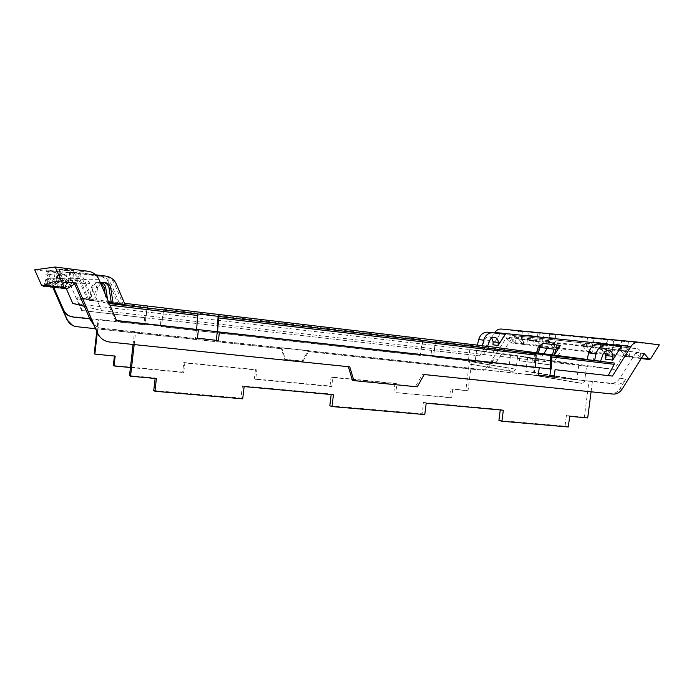 <?xml version="1.0" encoding="UTF-8"?>
<svg xmlns="http://www.w3.org/2000/svg" width="694" height="694" viewBox="0 0 694 694"><rect width="100%" height="100%" fill="white"/><g stroke="black" fill="none" stroke-linecap="round" stroke-linejoin="round"><path stroke-width="0.52" stroke-dasharray="3.47 2.6" d="M542.621 343.357L536.557 352.76M554.116 349.16L539.949 347.442M77.242 298.897L147.163 307.156L145.688 317.826L81.536 310.4L82.187 310.591L76.817 297.639L87.444 299.6L78.596 279.162L67.899 279.083C66.26 275.657 63.518 273.636 59.675 273.002L34.7 269.836M101.914 282.857L99.259 282.319C96.05 282.571 94.02 284.21 93.178 287.247L90.55 300.06L87.444 299.6M90.55 300.06L88.849 299.86L91.755 300.398L82.595 279.196L79.897 279.17C78.066 275.327 75.004 273.046 70.701 272.334L104.048 276.125C108.975 276.932 112.489 279.569 114.571 284.028L123.107 304.102L111.309 302.705M100.665 283.456L97.759 287.585L95.035 300.884L91.755 300.398M95.035 300.884L93.274 300.676L84 279.205C82.109 275.206 78.925 272.837 74.466 272.1L95.729 274.815M116.627 320.715L115.49 320.376L107.761 303.356L109.27 303.53L93.274 300.676M600.536 361.201L587.167 359.44M70.701 272.334L100.838 276.177C105.662 276.967 109.088 279.543 111.127 283.889L119.463 303.478L111.283 302.515M108.698 302.202L119.463 303.478M489.773 340.476L484.716 339.869L482.495 345.751L477.403 345.152M482.495 345.751L487.526 346.419M124.989 304.423L123.107 304.102M587.115 359.666L600.484 361.348M488.533 347.477L482.156 356.178L434.002 350.696L435.754 341.24L488.533 347.477L489.756 346.592M435.754 341.24L436.361 340.268M434.002 350.696L482.156 356.178M144.673 317.6L143.936 324.037L160.305 325.868L161.043 319.466L418.43 348.813L417.719 354.582L430.879 356.048L431.59 350.314M479.545 355.779L483.961 349.047M484.802 347.763L494.51 332.929M650.642 358.789L511.591 342.298L518.774 331.246L501.554 329.06L638.948 342.229M511.591 342.298L510.506 342.888L556.588 348.414L551.496 342.689L536.922 341.066L541.919 346.653M430.879 356.048L432.171 356.265L432.119 356.751L486.685 362.823C489.773 362.971 492.298 361.635 494.258 358.824L489.374 366.328C487.379 369.182 484.82 370.518 481.679 370.344L480.274 370.084C483.406 370.266 485.956 368.93 487.943 366.085L506.169 338.125L509.7 342.446M480.274 370.084L307.702 351.476L302.055 361.062L284.609 359.258L281.304 348.631L282.076 348.804L285.39 359.457L302.879 361.27L308.535 351.658L480.196 370.076M72.766 325.555L76.349 326.527L281.304 348.631M43.123 286.197L50.419 282.016L52.727 287.264M81.536 310.4L67.899 279.083M621.338 346.453L613.669 345.647L605.177 359.136M607.12 344.666L613.669 345.647M505.397 334.291L500.218 333.745L492.983 344.814M493.113 332.756L500.218 333.745M484.716 339.869L486.407 337.562L489.131 336.694L491.768 337.935M543.706 353.827L540.392 358.98L525.731 357.289L526.451 351.589M494.458 350.27L493.148 352.274L540.392 358.98M516.024 343.539L515.538 338.741C515.252 336.928 514.315 335.87 512.727 335.549L506.863 334.829L503.245 336.807L495.29 348.995M503.245 336.807L626.222 350.357L614.242 369.468L554.558 360.993L561.541 350.062M540.357 353.428L539.62 359.266L554.558 360.993M549.813 376.348L549.752 376.807L551.982 377.189L552.06 376.59M534.684 353.628L534.996 367.23L535.464 367.282M538.292 375.22L533.99 375.107L534.996 367.23M217.413 340.312L217.335 341.006L216.242 340.728L216.311 340.19M197.322 313.888L196.671 329.424M197.417 338.29L195.396 338.472L196.454 329.398M93.499 300.606L96.197 287.472C97.073 284.34 99.155 282.666 102.434 282.423L103.527 282.501M73.174 272.178L73.156 272.178C77.589 272.907 80.73 275.249 82.595 279.196M88.849 299.86L79.897 279.17M107.943 302.116L107.544 299.496M89.127 299.799L91.721 287.143C92.571 284.132 94.575 282.51 97.75 282.276L101.124 283.195M59.675 273.002L69.504 272.404L99.294 276.203C104.057 276.984 107.449 279.526 109.461 283.829L117.711 303.183M105.072 293.727L106.321 301.829M69.504 272.404C73.755 273.106 76.791 275.362 78.596 279.162M147.163 307.156L147.527 306.019M164.261 308.015L162.292 319.734L145.818 317.861L147.744 306.054M145.818 317.861L145.011 324.879L143.936 324.037M418.43 348.813L161.043 319.466M160.305 325.868L161.485 326.718L420.312 355.519L421.084 349.229L423.687 338.767M162.292 319.734L161.485 326.718M162.153 319.708L164.001 307.98M420.79 349.186L423.193 338.698M432.171 356.265L418.985 354.799L418.924 355.276L420.312 355.519M418.985 354.799L417.719 354.582M421.084 349.229L434.305 350.739L436.934 340.338M432.119 356.751L469.526 360.993L465.848 390.306L450.623 388.805L449.556 397.358L395.806 392.604L451.681 397.888L452.757 389.291L468.034 390.8L471.72 361.357L490.493 363.448C493.608 363.595 496.141 362.251 498.119 359.423L503.384 351.32M434.305 350.739L433.533 356.985M539.62 359.266L525.731 357.289M603.155 354.087L595.652 353.185L593.014 360.36M145.688 317.826L82.187 310.591M160.904 326.015L144.473 324.185M518.774 331.246L659.3 344.849M628.434 341.639L627.923 345.569L613.201 344.059L613.696 340.216L628.434 341.639L621.694 340.771L620.453 350.349L625.936 356.733L611.258 354.972L605.853 348.726L586.361 346.558L591.652 352.621L611.258 354.972M613.696 340.216L621.694 340.771M594.012 338.316L607.849 339.652L607.354 343.461L593.535 342.047L594.012 338.316L587.532 337.484L601.264 338.811L600.058 348.084L605.437 354.27M607.849 339.652L601.264 338.811M544.079 333.502L555.755 334.629L555.313 338.125L543.645 336.928L544.079 333.502L537.98 332.721L549.57 333.84L548.477 342.35L553.552 348.05M555.755 334.629L549.57 333.84M528.386 331.984L539.429 333.051L538.995 336.451L527.961 335.323L528.386 331.984L522.417 331.229L533.365 332.279L532.315 340.554L521.385 339.34L525.462 344.328M539.429 333.051L533.365 332.279M556.588 348.414L590.759 352.118M537.98 332.721L536.922 341.066L532.315 340.554L537.286 346.098M644.284 353.602L635.912 352.656L640.944 358.529L640.519 352.639C640.215 350.418 639.139 349.117 637.3 348.735L630.464 347.894L626.222 350.357M625.936 356.733L641.03 358.538M629.77 357.193L624.27 350.774L605.853 348.726L607.068 339.366M506.169 338.125L511.573 338.733L515.139 343.096M511.573 338.733L504.217 350.045M307.702 351.476L308.535 351.658L309.099 350.696L308.7 351.693M302.055 361.062L302.879 361.27M284.609 359.258L285.39 359.457M309.099 350.696L281.747 347.737L282.076 348.804L281.903 347.772L309.264 350.739M95.234 328.687L282.241 348.839M50.419 282.016L51.365 282.059L53.698 287.368M51.365 282.059L44.963 286.006L43.575 286.249M57.064 287.55L65.323 282.111L55.798 287.602M60.421 287.915L58.704 287.923M64.126 288.027L73.2 282.432L75.611 282.701L78.361 280.688L78.916 278.815L70.484 277.826C67.951 277.99 66.173 279.188 65.141 281.426L62.356 288.331L64.126 288.027L62.226 288.314M75.941 283.204L74.31 283.135L64.837 288.609M46.238 286.37L53.542 281.634L45.631 286.475M48.78 286.648L47.4 286.674M50.558 287.021L50.046 286.969M60.092 271.449L48.91 270.469L60.092 271.449L58.929 281.851L54.019 281.66L55.121 271.848L57.116 271.692L55.988 281.738L48.424 286.37M55.121 271.848L46.368 270.729L48.155 270.547L57.116 271.692M67.223 270.894L57.22 269.61L59.589 269.367L69.851 270.686L68.55 282.241L65.956 282.137L67.223 270.894L69.851 270.686M73.816 270.374L63.145 268.994L60.586 269.263L70.97 270.591L73.816 270.374L72.462 282.397L68.55 282.241L59.884 287.576M115.49 320.376L116.531 320.498M196.48 338.039L197.426 338.143M536.262 374.873L538.31 375.098M551.982 377.189L616.879 384.207C620.54 384.355 623.542 382.663 625.893 379.132L620.011 388.562C617.617 392.153 614.563 393.862 610.85 393.68L422.507 374.187L415.55 386.428L352.405 380.234M635.912 352.656L619.95 378.213C617.608 381.717 614.624 383.392 610.998 383.235L589.033 380.867L584.339 417.189L587.697 417.953M424.216 374.552L422.507 374.187M417.233 386.836L415.55 386.428M349.776 366.857L348.362 366.71M109.799 342.055L348.31 366.519M109.218 341.778C103.58 340.997 99.546 338.073 97.108 332.999M74.31 283.135L74.674 283.959M595.652 353.185C596.736 350.626 598.454 349.334 600.804 349.308L604.569 351.789M532.515 358.009L551.34 360.689L550.802 364.931L519.442 360.689L519.962 356.56L532.515 358.009L531.994 362.112M551.34 360.689L519.962 356.56M84.382 306.314L101.558 310.608L614.242 369.468M72.74 303.408L493.148 352.274M586.551 366.154L527.518 357.913L586.551 366.154L584.678 380.711C584.313 382.437 583.385 383.322 581.893 383.366L578.909 383.045C577.443 382.715 576.749 381.657 576.827 379.87L525.818 371.299C525.748 372.93 526.399 373.91 527.778 374.222L530.572 374.526L533.166 372.105L584.678 380.711M517.655 356.308L469.769 349.637L517.655 356.308L516.024 369.234L513.491 371.576L510.758 371.281C509.413 370.978 508.771 370.032 508.832 368.445L468.268 361.635L470.09 364.263L472.657 364.541L475.034 362.381L516.024 369.234M64.29 288.548L67.136 281.495C68.194 279.205 70.007 277.982 72.592 277.817L83.879 279.162C86.724 279.621 88.754 281.131 89.96 283.69L101.558 310.608M498.925 420.434L565.029 426.159L566.399 415.55L584.339 417.189M329.824 405.782L422.134 413.78L423.54 402.477L500.313 409.503L500.253 409.963M153.747 390.522L240.992 398.087L242.432 385.907L331.238 394.027L331.177 394.53M129.509 375.575L155.196 377.926L155.135 378.464M133.075 344.458L134.541 331.654L102.087 328.141C98.626 327.724 95.651 326.319 93.161 323.907M43.557 286.24L45.769 280.784C46.585 279.014 48.007 278.068 50.02 277.938L58.843 278.988C61.063 279.344 62.651 280.515 63.605 282.493L66.346 288.773M89.838 318.884L145.011 324.879M97.238 333.059L98.739 319.873M130.437 367.508L183.719 372.548L184.838 362.953L256.823 370.032L255.713 379.358L331.689 386.541L332.782 377.501L396.89 383.799L395.806 392.604M216.242 340.728L533.99 375.107M134.185 344.571L135.625 332.01L195.396 338.472M591.08 391.806L592.416 381.431L589.033 380.867M549.752 376.807L592.416 381.431M91.391 319.83C93.837 324.939 97.897 327.898 103.571 328.704L196.402 338.741M217.335 341.006L536.184 375.48M135.625 332.01L134.541 331.654M69.747 316.117L144.413 324.723M418.924 355.276L160.843 326.553M113.33 365.512L182.678 372.079L183.789 362.537L255.453 369.59L254.351 378.872L330.014 386.038L331.107 377.042L394.964 383.322L393.888 392.084M94.228 353.723L114.415 356.031M96.692 332.036L98.088 319.665M471.72 361.357L469.526 360.993M626.482 356.638L627.124 351.693L626.569 345.404L611.865 343.894L612.42 350.045L611.796 354.877M627.923 345.569L626.569 345.404M613.201 344.059L611.865 343.894M607.354 343.461L606.036 343.296L606.591 349.394L592.78 347.85L592.182 352.526M592.78 347.85L592.234 341.882L593.535 342.047M587.532 337.484L586.361 346.558L582.969 346.185L587.358 351.711M606.591 349.394L605.966 354.183M555.313 338.125L554.072 337.969L554.619 343.573L542.96 342.263L542.413 346.575M542.96 342.263L542.422 336.772L543.645 336.928M554.619 343.573L554.055 347.963M538.995 336.451L537.781 336.304L538.318 341.743L527.301 340.511L526.772 344.701M527.301 340.511L526.763 335.167L527.961 335.323M522.417 331.229L521.385 339.34L518.678 339.036L522.738 343.998M538.318 341.743L537.781 346.02M556.666 348.414L556.163 343.261L587.827 346.783L588.33 352.214M518.678 339.036L550.333 342.541L548.85 340.667L548.824 339.288L553.213 339.834C554.888 340.173 555.868 341.309 556.163 343.261M550.333 342.541L551.496 342.689M548.85 340.667L516.136 337.128L517.559 338.898M516.136 337.128L516.102 335.827L520.309 336.356C521.914 336.677 522.86 337.752 523.146 339.592L523.64 344.458M629.857 357.193L629.354 351.398L640.519 352.639M582.969 346.185L623.004 350.609L621.399 348.509L621.373 346.957L626.162 347.555C627.983 347.928 629.042 349.212 629.354 351.398M623.004 350.609L624.27 350.774M627.124 351.693L612.42 350.045M621.399 348.509L580.227 344.059L581.763 346.028M580.227 344.059L580.201 342.602L584.764 343.174C586.508 343.53 587.523 344.727 587.827 346.783M50.541 287.021L50.089 286.969L52.484 281.009C53.377 279.075 54.921 278.042 57.125 277.895L62.807 277.869C60.465 278.016 58.825 279.127 57.871 281.191L55.303 287.55M65.323 282.111L67.544 282.363L70.085 280.506L70.606 278.78L63.64 277.912M57.541 287.602L58.218 281.591L55.893 281.504L58.712 274.52L56.7 274.26L57.22 269.61M55.893 281.504L55.234 287.351M58.218 281.591L61.115 274.408L56.7 274.26M60.89 287.68L69.652 282.284L70.97 270.591M61.02 287.975L61.714 281.729L59.207 281.634L62.139 274.364L60.048 274.104L60.586 269.263M59.207 281.634L58.522 287.706M63.449 287.958L73.2 282.432M61.714 281.729L64.733 274.251L62.59 273.974L63.145 268.994M44.763 286.379L47.01 280.827C47.843 279.031 49.283 278.06 51.339 277.93L64.438 278.754L57.897 277.938M53.542 281.634L55.494 281.859L57.715 280.229L58.166 278.728M46.385 286.388L46.966 281.174L45.214 281.105L47.678 275.015L45.917 274.789L46.368 270.729M45.214 281.105L44.642 286.197M46.966 281.174L49.5 274.928L45.917 274.789M49.187 286.449L56.821 281.773L57.958 271.623M48.996 286.674L49.595 281.27L47.713 281.2L50.263 274.893L48.441 274.668L48.91 270.469M47.713 281.2L47.123 286.466M51.104 286.648L58.929 281.851L61.575 282.111L55.494 281.859M49.595 281.27L52.215 274.807L50.35 274.572L50.827 270.27M51.608 286.709L59.476 281.877M64.438 278.754L63.952 280.367L61.575 282.111M50.35 274.572L48.441 274.668M48.155 270.547L47.695 274.703M59.589 269.367L59.051 274.147M62.59 273.974L60.048 274.104M538.475 359.197L537.937 363.465L519.442 360.689M537.937 363.465L550.802 364.931M578.709 365.252L576.827 379.87M534.866 358.763L533.166 372.105M527.518 357.913L525.818 371.299M510.48 355.475L508.832 368.445M476.526 350.427L475.034 362.381M469.769 349.637L468.268 361.635M70.606 278.78L78.916 278.815M516.102 335.827L548.824 339.288M580.201 342.602L621.373 346.957M569.687 416.305L566.399 415.55M568.308 426.983L565.029 426.159M500.313 409.503L503.324 410.249M426.194 403.205L423.54 402.477M424.78 414.578L422.134 413.78M331.238 394.027L333.441 394.739M244.149 386.584L242.432 385.907M242.692 398.85L240.992 398.087M155.196 377.926L156.402 378.577M465.848 390.306L468.034 390.8M450.623 388.805L452.757 389.291M449.556 397.358L451.681 397.888M394.964 383.322L396.89 383.799M331.107 377.042L332.782 377.501M330.014 386.038L331.689 386.541M254.351 378.872L255.713 379.358M255.453 369.59L256.823 370.032M183.789 362.537L184.838 362.953M182.678 372.079L183.719 372.548M114.449 355.71L115.178 356.109M606.036 343.296L592.234 341.882M554.072 337.969L542.422 336.772M537.781 336.304L526.763 335.167M61.115 274.408L58.712 274.52M64.733 274.251L62.139 274.364M49.5 274.928L47.678 275.015M52.215 274.807L50.263 274.893M477.411 345.126L487.561 346.332M76.817 297.639L124.512 303.287M109.99 305.221L108.698 305.074M98.895 279.318L84 279.205M97.759 287.585L96.197 287.472M93.178 287.247L91.721 287.143M163.645 309.108L422.533 339.678M111.127 283.889L109.461 283.829M116.358 284.098L114.571 284.028M552.702 347.573L555.729 347.937M536.445 345.638L541.077 346.193M639.998 357.991L641.438 358.165M625.008 356.204L628.842 356.655M604.526 353.758L610.347 354.452M494.258 358.824L498.119 359.423M487.943 366.085L489.374 366.328M44.095 285.911L44.963 286.006M57.515 287.325L56.934 287.264M67.596 288.392L66.095 288.236M46.637 286.18L46.194 286.136M100.838 276.177L99.294 276.203M74.466 272.1L88.121 271.259M105.705 276.099L104.048 276.125M622.258 388.944L620.011 388.562M619.95 378.213L625.893 379.132M612.993 394.071L610.763 393.672M507.106 334.846L630.759 347.92M610.798 383.218L616.688 384.19M102.087 328.141L103.571 328.704M72.306 316.698L73.182 317.028M486.52 362.806L490.328 363.43M515.538 338.741L523.146 339.592M52.484 281.009L57.871 281.191M65.141 281.426L67.136 281.495M45.769 280.784L47.01 280.827M63.605 282.493L89.96 283.69M71.387 277.869L73.512 277.86M50.74 277.973L52.059 277.964M83.879 279.162L58.843 278.988M553.213 339.834L584.764 343.174M626.162 347.555L637.3 348.735M512.727 335.549L520.309 336.356M67.171 282.345L75.195 282.675M78.361 280.688L70.085 280.506M55.156 281.833L61.211 282.094M63.952 280.367L57.715 280.229M530.537 374.517L581.858 383.366L530.572 374.526M578.909 383.045L527.778 374.222M472.623 364.541L513.456 371.576L472.657 364.541M510.758 371.281L470.09 364.263M510.506 342.888L515.946 343.539M523.562 344.45L526.286 344.779M588.243 352.214L591.652 352.621M66.32 288.773L65.783 288.713M59.693 288.036L59.198 287.984M56.37 287.672L55.884 287.611M48.146 286.752L47.713 286.709M613.08 394.079L610.85 393.68M608.36 350.158L600.804 349.308M494.223 337.275L489.131 336.694M506.863 334.829L630.464 347.894M104.074 282.475L102.426 282.423M99.259 282.319L97.733 282.276M486.685 362.823L490.493 363.448M610.998 383.235L616.879 384.207M70.484 277.826L72.592 277.817M50.02 277.938L51.339 277.93M57.125 277.895L62.807 277.869M75.611 282.701L67.544 282.363"/><path stroke-width="1.04" d="M538.275 352.986L539.949 347.442L554.116 349.16L552.398 354.851L526.451 351.589L538.275 352.986L536.557 352.76L538.223 347.234L542.621 343.357L560.431 345.386L555.937 349.386L554.22 355.094L560.431 345.386M539.949 347.442L538.223 347.234M554.116 349.16L555.937 349.386M552.398 354.851L587.167 359.44M487.561 346.332L536.557 352.76M164.001 307.98L477.411 345.126M164.036 307.971L124.512 303.287M539.229 367.898L538.292 375.22L554.142 376.937L555.07 369.668L612.42 376.07L630.924 346.54C632.876 343.608 635.357 342.151 638.376 342.177L659.3 344.849L650.642 358.789L649.35 359.544L644.284 353.602L622.258 388.944C619.863 392.552 616.801 394.261 613.08 394.079L424.216 374.552L417.233 386.836L353.888 380.633L349.776 366.857L109.799 342.055C104.143 341.266 100.092 338.325 97.646 333.233L75.941 283.204L67.596 288.392L66.32 288.773L64.134 287.368L55.242 267.017L88.121 271.259C93.17 272.091 96.761 274.781 98.895 279.318L116.627 320.715L198.397 329.841L197.417 338.29L218.419 340.572L219.408 332.192L539.229 367.898L535.464 367.308L536.115 355.154L218.705 317.965L218.081 316.334L109.27 303.538L197.677 313.94M536.115 355.154L535.499 353.74L534.684 353.628L600.536 361.201M111.283 302.515L108.698 302.202M487.5 332.174L505.397 334.291L498.101 345.465L498.257 342.402C498.153 339.418 496.809 337.709 494.223 337.275C492.176 337.284 490.693 338.351 489.773 340.476L487.526 346.419L482.399 345.812L483.709 340.19L478.695 339.583C480.153 334.777 483.085 332.313 487.5 332.174L488.021 332.226M478.695 339.583L477.403 345.152L482.399 345.812M95.729 274.815L105.705 276.099C110.702 276.915 114.25 279.587 116.358 284.098L124.989 304.423L111.309 302.705L109.036 287.949C108.394 284.974 106.555 283.161 103.527 282.501M594.541 360.646L600.484 361.348L603.155 354.087L605.168 351.242L608.36 350.158L611.744 352.049L612.967 356.378L612.759 360.099L621.338 346.453L606.513 344.614C601.351 344.805 597.881 347.868 596.12 353.784L588.677 352.89L587.115 359.666L594.541 360.646L596.12 353.784M483.961 349.047L484.802 347.763M494.51 332.929L494.831 332.452C496.444 330.127 498.526 328.982 501.068 329.017L501.554 329.06M72.766 325.555L67.032 319.804L52.727 287.264M43.575 286.249L41.466 285.139L34.7 269.836L55.242 267.017M612.42 376.07L555.07 369.668M614.086 362.988L551.227 355.588L551.86 357.002L551.227 369.069M614.138 362.997L614.242 364.315L608.308 375.445M604.569 351.789L605.385 355.458L605.177 359.136L612.759 360.099M492.584 332.704C488.134 332.842 485.175 335.341 483.709 340.19M491.768 337.935L493.13 341.778L492.983 344.814L498.101 345.465M547.245 348.327L543.706 353.827M495.29 348.995L494.458 350.27M554.142 376.937L538.31 375.098M550.394 355.475L550.75 368.991L549.813 376.348M218.705 317.965L217.534 331.784L550.75 368.991M535.499 353.74L218.471 316.395L535.447 353.732M218.081 316.334L217.3 331.732L116.531 320.498M216.311 340.19L217.3 331.732M218.419 340.572L197.426 338.143M219.408 332.192L217.534 331.784M198.397 329.841L196.671 329.45L197.695 313.948M113.061 303.018L110.762 288.071C109.93 284.592 107.7 282.727 104.074 282.475L100.665 283.456M107.544 299.496L105.722 287.715C105.297 285.468 104.031 283.846 101.914 282.857M105.722 287.715L104.117 287.602L105.072 293.727M104.117 287.602L101.124 283.195M504.217 350.045L503.384 351.32M69.747 316.117C66.589 314.963 64.316 312.89 62.928 309.897L67.344 319.943C69.227 323.82 72.341 326.067 76.687 326.683L95.234 328.687M53.698 287.368L63.727 310.175C65.626 314.104 68.784 316.386 73.182 317.028L89.838 318.884M55.884 287.611L48.78 286.648M57.064 287.55L59.198 287.984M60.421 287.915L62.885 288.392M65.783 288.713L62.356 288.331M43.991 286.292L45.197 286.431M46.238 286.37L47.713 286.709M50.558 287.021L50.081 286.969M353.888 380.633L352.405 380.234L348.362 366.71M74.674 283.959L90.047 319.361L91.391 319.83L97.646 333.233M599.581 343.877L598.974 343.825C593.856 344.016 590.421 347.035 588.677 352.89M66.346 288.773L72.74 303.408L84.382 306.314M500.253 409.963L498.925 420.434L501.927 421.249L503.324 410.249L426.194 403.205L424.78 414.578L332.01 406.563L333.441 394.739L244.149 386.584L242.692 398.85L154.935 391.26L156.402 378.577L130.55 376.217L134.185 344.571M331.177 394.53L329.824 405.782L332.01 406.563M155.135 378.464L153.747 390.522L154.935 391.26M130.55 376.217L129.509 375.575L133.075 344.458M93.161 323.907L90.047 319.361M114.415 356.031L113.33 365.512L114.05 365.955L115.178 356.109L94.852 354.105L97.238 333.059M114.05 365.955L130.437 367.508M591.08 391.806L587.697 417.953L569.687 416.305L568.308 426.983L501.927 421.249M94.852 354.105L94.228 353.723L96.692 332.036M630.924 346.54L494.831 332.452M551.86 357.002L614.242 364.315M612.967 356.378L605.385 355.458M498.257 342.402L493.13 341.778M197.885 315.518L109.99 305.221M110.762 288.071L109.036 287.949M641.438 358.165L648.404 358.989M62.928 309.897L63.727 310.175M64.134 287.368L41.466 285.139M638.376 342.177L501.068 329.017M641.195 358.564L649.22 359.527M598.974 343.825L606.513 344.614"/></g></svg>
